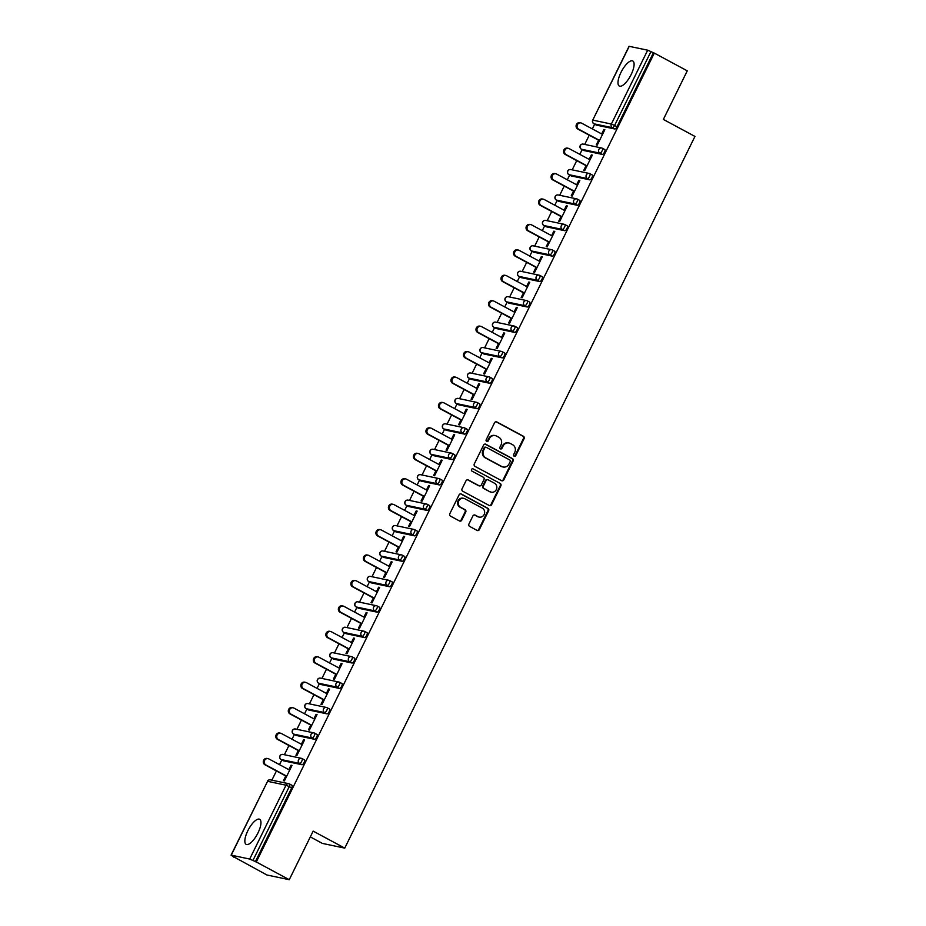<?xml version="1.0" encoding="UTF-8"?>
<svg xmlns="http://www.w3.org/2000/svg" width="926" height="926" viewBox="0 0 926 926"><rect width="100%" height="100%" fill="white"/><g stroke="black" fill="none" stroke-linecap="round" stroke-linejoin="round"><path stroke-width="1.39" d="M514.15 456.217A1.25 1.169 101.9 0 0 515.736 455.65L524.104 438.646A1.794 1.667 101.9 0 0 523.41 436.262L496.834 421.955A1.794 1.667 101.9 0 0 494.565 422.754L486.196 439.757A1.25 1.169 101.9 0 0 486.972 441.54A1.25 1.169 101.9 0 0 488.268 440.869L489.345 438.669A5.73 5.336 101.9 0 1 496.591 436.088L498.813 437.28A5.73 5.336 101.9 0 1 501.012 444.955L499.936 447.154A1.25 1.169 101.9 0 0 500.711 448.936A1.25 1.169 101.9 0 0 501.996 448.265L503.084 446.066A5.73 5.336 101.9 0 1 510.33 443.485L512.541 444.677A5.73 5.336 101.9 0 1 514.752 452.339L513.664 454.539A1.25 1.169 101.9 0 0 514.15 456.217M514.127 456.205A1.25 1.169 101.9 0 0 515.087 455.511L523.445 438.519A1.794 1.667 101.9 0 0 522.762 436.123L496.174 421.816A1.794 1.667 101.9 0 0 496.081 421.77M486.659 441.424A1.25 1.169 101.9 0 0 487.62 440.73L488.696 438.53L489.345 438.669M500.387 448.809A1.25 1.169 101.9 0 0 501.348 448.126L502.436 445.927L503.084 446.066M257.984 832.914A14.237 5.012 -61.7 0 0 259.65 819.302A14.237 5.012 -61.7 0 0 247.821 830.761A14.237 5.012 -61.7 0 0 246.154 844.373A14.237 5.012 -61.7 0 0 257.984 832.914M631.127 74.589A14.237 5.012 -61.7 0 0 632.794 60.977A14.237 5.012 -61.7 0 0 620.964 72.436A14.237 5.012 -61.7 0 0 619.297 86.049A14.237 5.012 -61.7 0 0 631.127 74.589M468.926 524.012A1.794 1.667 101.9 0 0 469.621 526.408L477.075 530.424A1.794 1.667 101.9 0 0 479.344 529.614L488.627 510.735A1.794 1.667 101.9 0 0 487.944 508.339L461.356 494.033A1.794 1.667 101.9 0 0 459.099 494.843L449.805 513.722A1.794 1.667 101.9 0 0 450.499 516.118L459.504 520.968A1.794 1.667 101.9 0 0 461.761 520.157L465.743 512.078A1.794 1.667 101.9 0 0 465.049 509.682L460.581 507.274A4.792 4.456 101.9 0 1 463.683 498.315A4.792 4.456 101.9 0 1 464.794 498.72L482.296 508.131A4.792 4.456 101.9 0 1 479.205 517.102A4.792 4.456 101.9 0 1 478.082 516.696L475.165 515.122A1.794 1.667 101.9 0 0 472.908 515.932L468.926 524.012M654.312 53.106L687.266 70.839L663.363 119.419L694.951 136.423L344.75 848.123L313.162 831.12L289.259 879.7L256.305 861.967L654.312 53.106L650.932 51.613L614.598 125.45L617.005 126.746L653.339 52.909M501.556 480.663A1.794 1.667 101.9 0 0 503.825 479.853L513.12 460.974A1.794 1.667 101.9 0 0 512.425 458.578L485.849 444.272A1.794 1.667 101.9 0 0 483.58 445.082L474.286 463.961A1.794 1.667 101.9 0 0 474.98 466.357L501.556 480.663M500.873 485.849L491.579 504.728A1.794 1.667 101.9 0 1 489.322 505.538L462.734 491.231A1.794 1.667 101.9 0 1 462.051 488.835L466.021 480.756A1.794 1.667 101.9 0 1 468.29 479.957L479.066 485.756A1.794 1.667 101.9 0 0 481.335 484.946L483.974 479.587A1.794 1.667 101.9 0 0 483.279 477.191L472.052 471.16A1.25 1.169 101.9 0 1 472.862 468.811A1.25 1.169 101.9 0 1 473.163 468.915L500.179 483.453A1.794 1.667 101.9 0 1 500.873 485.849L500.225 485.71L490.93 504.601L491.579 504.728M310.314 836.907L322.398 843.412L344.75 848.123M629.252 46.3L592.721 120.148L629.055 46.3L647.691 50.189L650.932 51.613M289.259 879.7L266.908 874.989L234.081 857.001M256.305 861.967L249.684 859.05L231.245 855.161L233.954 857.256M271.885 780.167L276.423 770.953M279.513 764.668L281.84 759.933M284.398 754.736L288.935 745.523M292.026 739.237L294.352 734.503M296.91 729.306L301.448 720.092M304.538 713.807L306.865 709.073M309.423 703.876L313.96 694.662M317.051 688.377L319.377 683.643M321.935 678.445L326.473 669.232M329.563 662.947L331.89 658.212M334.448 653.015L338.985 643.802M342.076 637.516L344.403 632.782M346.972 627.585L351.498 618.371M354.589 612.086L356.915 607.352M359.485 602.155L364.011 592.941M367.101 586.656L369.428 581.933M371.997 576.724L376.523 567.511M379.614 561.225L381.952 556.503M384.51 551.294L389.036 542.08M392.138 535.795L394.464 531.073M397.022 525.864L401.548 516.65M404.65 510.365L406.977 505.642M409.535 500.434L414.061 491.22M417.163 484.935L419.49 480.212M422.048 475.003L426.573 465.79M429.676 459.504L432.002 454.782M434.56 449.573L439.086 440.359M442.188 434.074L444.515 429.351M447.073 424.154L451.61 414.929M454.701 408.644L457.027 403.921M459.585 398.724L464.123 389.499M467.213 383.225L469.54 378.491M472.098 373.294L476.635 364.068M479.726 357.795L482.052 353.061M484.611 347.863L489.148 338.65M492.238 332.365L494.565 327.63M497.123 322.433L501.66 313.22M504.751 306.934L507.078 302.2M509.636 297.003L514.173 287.789M517.264 281.504L519.59 276.77M522.148 271.573L526.686 262.359M529.776 256.074L532.103 251.34M534.661 246.142L539.198 236.929M542.289 230.643L544.615 225.909M547.173 220.712L551.711 211.498M554.801 205.213L557.128 200.479M559.686 195.282L564.223 186.068M567.314 179.783L569.64 175.049M572.199 169.852L576.736 160.638M579.826 154.353L582.153 149.618M584.711 144.421L589.249 135.208M592.339 128.922L594.666 124.188M604.724 129.929L603.868 129.466L604.84 129.675L597.224 145.162L596.251 144.954L598.578 140.231M603.868 129.466L601.668 133.946M289.653 784.067L291.887 785.271A2.743 0.961 118.3 0 1 291.979 785.306A2.743 0.961 118.3 0 1 291.667 787.922L289.259 786.625L252.925 860.474M255.333 861.77L291.667 787.922M617.005 126.746A2.743 0.961 118.3 0 1 614.818 128.992L596.379 125.103A2.743 0.961 118.3 0 1 596.286 125.068A2.743 0.961 118.3 0 1 596.205 125.01M302.165 758.637L304.399 759.841A2.743 0.961 118.3 0 1 304.492 759.876A2.743 0.961 118.3 0 1 304.179 762.492A2.743 0.961 118.3 0 1 301.992 764.726L283.553 760.836A2.743 0.961 118.3 0 1 283.46 760.802A2.743 0.961 118.3 0 1 283.379 760.744M314.678 733.207L316.912 734.411A2.743 0.961 118.3 0 1 317.016 734.445A2.743 0.961 118.3 0 1 316.692 737.061A2.743 0.961 118.3 0 1 314.504 739.295L296.065 735.406A2.743 0.961 118.3 0 1 295.973 735.371A2.743 0.961 118.3 0 1 295.892 735.313M327.202 707.777L329.425 708.98A2.743 0.961 118.3 0 1 329.529 709.015A2.743 0.961 118.3 0 1 329.205 711.631A2.743 0.961 118.3 0 1 327.028 713.865L308.578 709.976A2.743 0.961 118.3 0 1 308.485 709.953A2.743 0.961 118.3 0 1 308.404 709.883M339.715 682.346L341.937 683.55A2.743 0.961 118.3 0 1 342.041 683.585A2.743 0.961 118.3 0 1 341.717 686.201A2.743 0.961 118.3 0 1 339.541 688.446L321.09 684.557A2.743 0.961 118.3 0 1 320.998 684.522A2.743 0.961 118.3 0 1 320.917 684.453M352.227 656.916L354.45 658.12A2.743 0.961 118.3 0 1 354.554 658.154A2.743 0.961 118.3 0 1 354.23 660.77A2.743 0.961 118.3 0 1 352.054 663.016L333.603 659.127A2.743 0.961 118.3 0 1 333.51 659.092A2.743 0.961 118.3 0 1 333.429 659.023M364.74 631.486L366.974 632.69A2.743 0.961 118.3 0 1 367.066 632.724A2.743 0.961 118.3 0 1 366.742 635.34A2.743 0.961 118.3 0 1 364.566 637.586L346.116 633.697A2.743 0.961 118.3 0 1 346.023 633.662A2.743 0.961 118.3 0 1 345.942 633.592M377.252 606.055L379.486 607.259A2.743 0.961 118.3 0 1 379.579 607.294A2.743 0.961 118.3 0 1 379.255 609.91A2.743 0.961 118.3 0 1 377.079 612.155L358.628 608.266A2.743 0.961 118.3 0 1 358.536 608.232A2.743 0.961 118.3 0 1 358.455 608.174M389.765 580.625L391.999 581.829A2.743 0.961 118.3 0 1 392.092 581.864A2.743 0.961 118.3 0 1 391.767 584.48A2.743 0.961 118.3 0 1 389.591 586.725L371.141 582.836A2.743 0.961 118.3 0 1 371.048 582.801A2.743 0.961 118.3 0 1 370.967 582.743M402.278 555.206L404.512 556.399A2.743 0.961 118.3 0 1 404.604 556.433A2.743 0.961 118.3 0 1 404.28 559.049A2.743 0.961 118.3 0 1 402.104 561.295L383.653 557.406A2.743 0.961 118.3 0 1 383.561 557.371A2.743 0.961 118.3 0 1 383.48 557.313M414.79 529.776L417.024 530.968A2.743 0.961 118.3 0 1 417.117 531.003A2.743 0.961 118.3 0 1 416.793 533.619A2.743 0.961 118.3 0 1 414.616 535.865L396.166 531.975A2.743 0.961 118.3 0 1 396.073 531.941A2.743 0.961 118.3 0 1 395.992 531.883M427.303 504.346L429.537 505.538A2.743 0.961 118.3 0 1 429.629 505.573A2.743 0.961 118.3 0 1 429.305 508.189A2.743 0.961 118.3 0 1 427.129 510.434L408.69 506.545A2.743 0.961 118.3 0 1 408.586 506.51A2.743 0.961 118.3 0 1 408.505 506.453M439.815 478.916L442.049 480.108A2.743 0.961 118.3 0 1 442.142 480.143A2.743 0.961 118.3 0 1 441.818 482.77A2.743 0.961 118.3 0 1 439.642 485.004L421.203 481.115A2.743 0.961 118.3 0 1 421.099 481.08A2.743 0.961 118.3 0 1 421.017 481.022M452.328 453.485L454.562 454.689A2.743 0.961 118.3 0 1 454.654 454.712A2.743 0.961 118.3 0 1 454.33 457.34A2.743 0.961 118.3 0 1 452.154 459.574L433.715 455.685A2.743 0.961 118.3 0 1 433.611 455.65A2.743 0.961 118.3 0 1 433.542 455.592M464.84 428.055L467.074 429.259A2.743 0.961 118.3 0 1 467.167 429.294A2.743 0.961 118.3 0 1 466.843 431.91A2.743 0.961 118.3 0 1 464.667 434.144L446.228 430.254A2.743 0.961 118.3 0 1 446.124 430.22A2.743 0.961 118.3 0 1 446.054 430.162M477.353 402.625L479.587 403.829A2.743 0.961 118.3 0 1 479.68 403.863A2.743 0.961 118.3 0 1 479.355 406.479A2.743 0.961 118.3 0 1 477.179 408.713L458.74 404.824A2.743 0.961 118.3 0 1 458.648 404.789A2.743 0.961 118.3 0 1 458.567 404.731M489.866 377.195L492.1 378.398A2.743 0.961 118.3 0 1 492.192 378.433A2.743 0.961 118.3 0 1 491.868 381.049A2.743 0.961 118.3 0 1 489.692 383.283L471.253 379.394A2.743 0.961 118.3 0 1 471.16 379.359A2.743 0.961 118.3 0 1 471.079 379.301M502.378 351.764L504.612 352.968A2.743 0.961 118.3 0 1 504.705 353.003A2.743 0.961 118.3 0 1 504.381 355.619A2.743 0.961 118.3 0 1 502.205 357.853L483.766 353.964A2.743 0.961 118.3 0 1 483.673 353.929A2.743 0.961 118.3 0 1 483.592 353.871M514.891 326.334L517.125 327.538A2.743 0.961 118.3 0 1 517.217 327.572A2.743 0.961 118.3 0 1 516.893 330.188A2.743 0.961 118.3 0 1 514.717 332.422L496.278 328.533A2.743 0.961 118.3 0 1 496.186 328.498A2.743 0.961 118.3 0 1 496.105 328.441M527.403 300.904L529.637 302.108A2.743 0.961 118.3 0 1 529.73 302.142A2.743 0.961 118.3 0 1 529.406 304.758A2.743 0.961 118.3 0 1 527.23 306.992L508.791 303.103A2.743 0.961 118.3 0 1 508.698 303.068A2.743 0.961 118.3 0 1 508.617 303.01M539.916 275.473L542.15 276.677A2.743 0.961 118.3 0 1 542.242 276.712A2.743 0.961 118.3 0 1 541.918 279.328A2.743 0.961 118.3 0 1 539.742 281.562L521.303 277.673A2.743 0.961 118.3 0 1 521.211 277.638A2.743 0.961 118.3 0 1 521.13 277.58M552.428 250.043L554.662 251.247A2.743 0.961 118.3 0 1 554.755 251.282A2.743 0.961 118.3 0 1 554.431 253.898A2.743 0.961 118.3 0 1 552.255 256.132L533.816 252.242A2.743 0.961 118.3 0 1 533.723 252.208A2.743 0.961 118.3 0 1 533.642 252.15M564.941 224.613L567.175 225.817A2.743 0.961 118.3 0 1 567.268 225.851A2.743 0.961 118.3 0 1 566.955 228.467A2.743 0.961 118.3 0 1 564.767 230.701L546.328 226.812A2.743 0.961 118.3 0 1 546.236 226.777A2.743 0.961 118.3 0 1 546.155 226.72M577.454 199.183L579.688 200.386A2.743 0.961 118.3 0 1 579.78 200.421A2.743 0.961 118.3 0 1 579.468 203.037A2.743 0.961 118.3 0 1 577.28 205.283L558.841 201.393A2.743 0.961 118.3 0 1 558.748 201.359A2.743 0.961 118.3 0 1 558.667 201.289M589.966 173.752L592.2 174.956A2.743 0.961 118.3 0 1 592.293 174.991A2.743 0.961 118.3 0 1 591.98 177.607A2.743 0.961 118.3 0 1 589.793 179.852L571.354 175.963A2.743 0.961 118.3 0 1 571.261 175.928A2.743 0.961 118.3 0 1 571.18 175.859M602.479 148.322L604.713 149.526A2.743 0.961 118.3 0 1 604.805 149.561A2.743 0.961 118.3 0 1 604.493 152.177A2.743 0.961 118.3 0 1 602.305 154.422L583.866 150.533A2.743 0.961 118.3 0 1 583.774 150.498A2.743 0.961 118.3 0 1 583.693 150.429M586.065 165.65L583.739 170.384L584.711 170.592L592.327 155.105L591.355 154.897L589.156 159.376M573.553 191.08L571.226 195.814L572.199 196.023L579.815 180.535L578.843 180.327L576.643 184.806M561.04 216.51L558.714 221.245L559.686 221.453L567.302 205.966L566.33 205.757L564.131 210.225M548.528 241.941L546.201 246.675L547.173 246.883L554.79 231.396L553.817 231.187L551.618 235.655M536.004 267.371L533.689 272.105L534.661 272.302L542.277 256.826L541.305 256.618L539.106 261.086M523.491 292.801L521.164 297.535L522.148 297.732L529.765 282.256L528.792 282.048L526.593 286.516M510.978 318.231L508.652 322.966L509.636 323.162L517.252 307.687L516.28 307.478L514.08 311.946M498.466 343.662L496.139 348.396L497.123 348.593L504.739 333.105L503.767 332.909L501.568 337.377M485.953 369.092L483.627 373.815L484.611 374.023L492.227 358.536L491.255 358.339L489.044 362.807M473.441 394.522L471.114 399.245L472.098 399.453L479.714 383.966L478.742 383.769L476.531 388.237M460.928 419.953L458.601 424.675L459.585 424.884L467.202 409.396L466.229 409.188L464.019 413.667M448.415 445.383L446.089 450.105L447.073 450.314L454.689 434.826L453.717 434.618L451.506 439.098M435.903 470.813L433.576 475.536L434.56 475.744L442.177 460.257L441.204 460.048L438.993 464.528M423.39 496.243L421.064 500.966L422.048 501.174L429.664 485.687L428.692 485.479L426.481 489.958M410.878 521.674L408.551 526.396L409.535 526.605L417.151 511.117L416.179 510.909L413.968 515.388M398.365 547.104L396.039 551.827L397.022 552.035L404.639 536.548L403.655 536.339L401.456 540.819M385.853 572.534L383.526 577.257L384.51 577.465L392.126 561.978L391.142 561.769L388.943 566.249M373.34 597.965L371.013 602.687L371.997 602.895L379.614 587.408L378.63 587.2L376.431 591.679M360.827 623.395L358.501 628.117L359.485 628.326L367.101 612.838L366.117 612.63L363.918 617.11M348.315 648.813L345.988 653.548L346.961 653.756L354.589 638.269L353.605 638.06L351.405 642.54M335.802 674.244L333.476 678.978L334.448 679.186L342.076 663.699L341.092 663.491L338.893 667.97M323.29 699.674L320.963 704.408L321.935 704.617L329.563 689.129L328.58 688.921L326.38 693.389M310.777 725.104L308.451 729.838L309.423 730.047L317.051 714.559L316.067 714.351L313.868 718.819M298.265 750.535L295.938 755.269L296.91 755.477L304.538 739.99L303.554 739.781L301.355 744.249M285.752 775.965L283.425 780.699L284.398 780.896L292.026 765.42L291.042 765.212L288.843 769.68M591.355 154.897L592.212 155.36M578.843 180.327L579.699 180.79M566.33 205.757L567.187 206.22M553.817 231.187L554.674 231.65M541.305 256.618L542.161 257.069M528.792 282.048L529.649 282.499M516.28 307.478L517.125 307.93M503.767 332.909L504.612 333.36M491.255 358.339L492.1 358.79M478.742 383.769L479.587 384.221M466.229 409.188L467.074 409.651M453.717 434.618L454.562 435.081M441.204 460.048L442.049 460.511M428.692 485.479L429.537 485.942M416.179 510.909L417.024 511.372M403.655 536.339L404.512 536.802M391.142 561.769L391.999 562.232M378.63 587.2L379.486 587.663M366.117 612.63L366.974 613.093M353.605 638.06L354.461 638.523M341.092 663.491L341.949 663.954M328.58 688.921L329.436 689.384M316.067 714.351L316.923 714.814M303.554 739.781L304.411 740.233M291.042 765.212L291.898 765.663M508.987 442.998L508.339 442.86A5.73 5.336 101.9 0 0 502.436 445.927M495.26 435.602L494.611 435.463A5.73 5.336 101.9 0 0 488.696 438.53M501.66 480.71A1.794 1.667 101.9 0 0 503.177 479.714L512.46 460.835A1.794 1.667 101.9 0 0 511.777 458.439L485.189 444.133A1.794 1.667 101.9 0 0 485.097 444.086M510.18 461.623A1.25 1.169 101.9 0 0 509.705 459.944L486.37 447.385A1.25 1.169 101.9 0 0 484.784 447.952L483.638 450.267A5.73 5.336 101.9 0 0 485.849 457.93L501.799 466.519A5.73 5.336 101.9 0 0 509.045 463.938L510.18 461.623M485.71 447.246A1.25 1.169 101.9 0 0 484.136 447.814L484.784 447.952M503.131 467.005L502.482 466.866A5.73 5.336 101.9 0 1 501.14 466.38L485.201 457.803A5.73 5.336 101.9 0 1 482.99 450.129L484.136 447.814M489.414 505.584A1.794 1.667 101.9 0 0 490.93 504.601M479.483 485.907L478.835 485.768A1.794 1.667 101.9 0 1 478.418 485.618L467.642 479.818A1.794 1.667 101.9 0 0 467.537 479.772M473.163 468.915L500.179 483.453M490.259 491.775A4.792 4.456 101.9 0 0 496.556 489.032A4.792 4.456 101.9 0 0 494.461 483.21L488.303 479.899A1.794 1.667 101.9 0 0 486.034 480.698L483.395 486.057A1.794 1.667 101.9 0 0 484.09 488.453L489.599 491.637A4.792 4.456 101.9 0 0 490.722 492.042L491.37 492.181M487.886 479.749L487.226 479.61A1.794 1.667 101.9 0 0 485.386 480.571L486.034 480.698M489.599 491.637L483.441 488.315A1.794 1.667 101.9 0 1 482.747 485.93L485.386 480.571M500.225 485.71A1.794 1.667 101.9 0 0 499.531 483.326M479.205 517.102L478.545 516.963A4.792 4.456 101.9 0 1 477.434 516.558L474.517 514.983A1.794 1.667 101.9 0 0 474.413 514.937M463.683 498.315L463.035 498.176A4.792 4.456 101.9 0 0 459.933 507.147L460.581 507.274M459.597 521.014A1.794 1.667 101.9 0 0 461.113 520.018L465.095 511.939A1.794 1.667 101.9 0 0 464.401 509.543L459.933 507.147M477.179 530.471A1.794 1.667 101.9 0 0 478.684 529.475L487.979 510.596A1.794 1.667 101.9 0 0 487.284 508.2L460.708 493.894A1.794 1.667 101.9 0 0 460.604 493.847M578.715 129.223L577.731 129.015A3.38 3.148 -78.1 0 1 579.919 122.695L580.891 122.903A3.38 3.148 101.9 0 0 578.715 129.223L599.55 140.428M602.513 134.397L581.678 123.193A3.38 3.148 101.9 0 0 580.891 122.903M577.731 129.015L599.423 140.683M566.203 154.654L565.219 154.445A3.38 3.148 -78.1 0 1 567.406 148.125L568.379 148.334A3.38 3.148 101.9 0 0 566.203 154.654L587.038 165.858M590.001 159.828L569.166 148.623A3.38 3.148 101.9 0 0 568.379 148.334M565.219 154.445L586.91 166.113M553.69 180.084L552.706 179.876A3.38 3.148 -78.1 0 1 554.894 173.556L555.866 173.764A3.38 3.148 101.9 0 0 553.69 180.084L574.525 191.288M577.488 185.258L556.653 174.053A3.38 3.148 101.9 0 0 555.866 173.764M552.706 179.876L574.398 191.543M541.178 205.514L540.194 205.306A3.38 3.148 -78.1 0 1 542.381 198.986L543.354 199.194A3.38 3.148 101.9 0 0 541.178 205.514L562.013 216.719M564.976 210.688L544.141 199.472A3.38 3.148 101.9 0 0 543.354 199.194M540.194 205.306L561.885 216.973M528.665 230.933L527.681 230.736A3.38 3.148 -78.1 0 1 529.869 224.416L530.841 224.613A3.38 3.148 101.9 0 0 528.665 230.933L549.5 242.149M552.463 236.118L531.628 224.902A3.38 3.148 101.9 0 0 530.841 224.613M527.681 230.736L549.373 242.404M516.152 256.363L515.169 256.166A3.38 3.148 -78.1 0 1 517.356 249.846L518.328 250.043A3.38 3.148 101.9 0 0 516.152 256.363L536.987 267.579M539.951 261.549L519.116 250.333A3.38 3.148 101.9 0 0 518.328 250.043M515.169 256.166L536.86 267.834M503.64 281.793L502.656 281.597A3.38 3.148 -78.1 0 1 504.844 275.277L505.816 275.473A3.38 3.148 101.9 0 0 503.64 281.793L524.475 293.01M527.438 286.979L506.603 275.763A3.38 3.148 101.9 0 0 505.816 275.473M502.656 281.597L524.347 293.264M491.127 307.224L490.143 307.027A3.38 3.148 -78.1 0 1 492.331 300.707L493.303 300.904A3.38 3.148 101.9 0 0 491.127 307.224L511.962 318.44M514.925 312.409L494.09 301.193A3.38 3.148 101.9 0 0 493.303 300.904M490.143 307.027L511.835 318.694M478.615 332.654L477.631 332.446A3.38 3.148 -78.1 0 1 479.818 326.126L480.791 326.334A3.38 3.148 101.9 0 0 478.615 332.654L499.45 343.87M502.413 337.84L481.578 326.623A3.38 3.148 101.9 0 0 480.791 326.334M477.631 332.446L499.322 344.125M466.102 358.084L465.118 357.876A3.38 3.148 -78.1 0 1 467.306 351.556L468.278 351.764A3.38 3.148 101.9 0 0 466.102 358.084L486.937 369.3M489.9 363.27L469.065 352.054A3.38 3.148 101.9 0 0 468.278 351.764M465.118 357.876L486.81 369.555M453.59 383.514L452.606 383.306A3.38 3.148 -78.1 0 1 454.793 376.986L455.766 377.195A3.38 3.148 101.9 0 0 453.59 383.514L474.425 394.731M477.388 388.7L456.553 377.484A3.38 3.148 101.9 0 0 455.766 377.195M452.606 383.306L474.297 394.985M441.077 408.945L440.093 408.736A3.38 3.148 -78.1 0 1 442.281 402.416L443.253 402.625A3.38 3.148 101.9 0 0 441.077 408.945L461.912 420.161M464.875 414.13L444.04 402.914A3.38 3.148 101.9 0 0 443.253 402.625M440.093 408.736L461.785 420.416M428.564 434.375L427.58 434.167A3.38 3.148 -78.1 0 1 429.757 427.847L430.74 428.055A3.38 3.148 101.9 0 0 428.564 434.375L449.399 445.591M452.363 439.561L431.528 428.344A3.38 3.148 101.9 0 0 430.74 428.055M427.58 434.167L449.272 445.846M416.04 459.805L415.068 459.597A3.38 3.148 -78.1 0 1 417.244 453.277L418.228 453.485A3.38 3.148 101.9 0 0 416.04 459.805L436.887 471.021M439.85 464.991L419.015 453.775A3.38 3.148 101.9 0 0 418.228 453.485M415.068 459.597L436.759 471.276M403.528 485.236L402.555 485.027A3.38 3.148 -78.1 0 1 404.731 478.707L405.715 478.916A3.38 3.148 101.9 0 0 403.528 485.236L424.374 496.452M427.337 490.421L406.502 479.205A3.38 3.148 101.9 0 0 405.715 478.916M402.555 485.027L424.247 496.695M391.015 510.666L390.043 510.457A3.38 3.148 -78.1 0 1 392.219 504.138L393.203 504.346A3.38 3.148 101.9 0 0 391.015 510.666L411.862 521.882M414.825 515.84L393.99 504.635A3.38 3.148 101.9 0 0 393.203 504.346M390.043 510.457L411.734 522.125M378.502 536.096L377.53 535.888A3.38 3.148 -78.1 0 1 379.706 529.568L380.69 529.776A3.38 3.148 101.9 0 0 378.502 536.096L399.349 547.312M402.312 541.27L381.477 530.066A3.38 3.148 101.9 0 0 380.69 529.776M377.53 535.888L399.222 547.555M365.99 561.526L365.018 561.318A3.38 3.148 -78.1 0 1 367.194 554.998L368.178 555.206A3.38 3.148 101.9 0 0 365.99 561.526L386.837 572.731M389.8 566.7L368.965 555.496A3.38 3.148 101.9 0 0 368.178 555.206M365.018 561.318L386.709 572.986M353.477 586.957L352.505 586.748A3.38 3.148 -78.1 0 1 354.681 580.428L355.665 580.637A3.38 3.148 101.9 0 0 353.477 586.957L374.324 598.161M377.287 592.131L356.452 580.926A3.38 3.148 101.9 0 0 355.665 580.637M352.505 586.748L374.197 598.416M340.965 612.387L339.992 612.179A3.38 3.148 -78.1 0 1 342.169 605.859L343.152 606.067A3.38 3.148 101.9 0 0 340.965 612.387L361.8 623.592M364.775 617.561L343.94 606.356A3.38 3.148 101.9 0 0 343.152 606.067M339.992 612.179L361.684 623.846M328.452 637.817L327.48 637.609A3.38 3.148 -78.1 0 1 329.656 631.289L330.64 631.497A3.38 3.148 101.9 0 0 328.452 637.817L349.287 649.022M352.262 642.991L331.427 631.787A3.38 3.148 101.9 0 0 330.64 631.497M327.48 637.609L349.171 649.276M315.94 663.247L314.967 663.039A3.38 3.148 -78.1 0 1 317.143 656.719L318.127 656.928A3.38 3.148 101.9 0 0 315.94 663.247L336.775 674.452M339.749 668.422L318.914 657.217A3.38 3.148 101.9 0 0 318.127 656.928M314.967 663.039L336.659 674.707M303.427 688.678L302.455 688.469A3.38 3.148 -78.1 0 1 304.631 682.149L305.615 682.358A3.38 3.148 101.9 0 0 303.427 688.678L324.262 699.882M327.237 693.852L306.402 682.636A3.38 3.148 101.9 0 0 305.615 682.358M302.455 688.469L324.146 700.137M290.914 714.096L289.942 713.9A3.38 3.148 -78.1 0 1 292.118 707.58L293.102 707.788A3.38 3.148 101.9 0 0 290.914 714.096L311.749 725.313M314.724 719.282L293.889 708.066A3.38 3.148 101.9 0 0 293.102 707.788M289.942 713.9L311.634 725.567M278.402 739.527L277.43 739.33A3.38 3.148 -78.1 0 1 279.606 733.01L280.59 733.207A3.38 3.148 101.9 0 0 278.402 739.527L299.237 750.743M302.212 744.712L281.377 733.496A3.38 3.148 101.9 0 0 280.59 733.207M277.43 739.33L299.121 750.998M265.889 764.957L264.917 764.76A3.38 3.148 -78.1 0 1 267.093 758.44L268.077 758.637A3.38 3.148 101.9 0 0 265.889 764.957L286.724 776.173M289.699 770.143L268.853 758.926A3.38 3.148 101.9 0 0 268.077 758.637M264.917 764.76L286.609 776.428M515.087 455.511L515.736 455.65M487.62 440.73L488.268 440.869M501.348 448.126L501.996 448.265M614.818 128.992L612.41 127.695L593.971 123.806A2.743 2.546 101.9 0 1 592.918 120.148L611.357 124.038L647.691 50.189M611.357 124.038L614.598 125.45A2.743 0.961 118.3 0 1 612.41 127.695A2.743 2.546 101.9 0 1 611.357 124.038M249.684 859.05L286.018 785.202L267.579 781.312L231.245 855.161M291.979 785.306L289.572 784.009A2.743 0.961 -61.7 0 1 289.259 786.625L286.018 785.202A2.743 2.546 -78.1 0 1 288.843 783.743L270.404 779.854A2.743 2.546 -78.1 0 0 267.579 781.312L231.049 855.161M593.774 123.679A2.743 0.961 -61.7 0 0 593.879 123.771A2.743 0.961 -61.7 0 0 593.971 123.806L596.379 125.103M602.305 154.422L599.898 153.126A2.743 0.961 118.3 0 0 602.085 150.88A2.743 0.961 -61.7 0 0 602.398 148.264A2.743 0.961 -61.7 0 0 602.305 148.229A2.743 2.546 -78.1 0 0 601.668 147.998L583.23 144.109A2.743 2.743 0 0 0 581.366 149.202A2.743 0.961 -61.7 0 0 581.459 149.236L583.866 150.533M583.23 144.109A2.743 2.546 -78.1 0 0 580.405 145.579A2.743 2.546 101.9 0 0 581.459 149.236L599.898 153.126A2.743 2.546 101.9 0 1 598.844 149.468A2.743 2.546 -78.1 0 1 601.668 147.998A2.743 2.743 0 0 1 602.398 148.264L604.805 149.561M589.793 179.852L587.385 178.556L568.946 174.667L571.354 175.963M577.28 205.283L574.872 203.986L556.433 200.097L558.841 201.393M564.767 230.701L562.36 229.416L543.921 225.527L546.328 226.812M552.255 256.132L549.847 254.847L531.408 250.946L533.816 252.242M539.742 281.562L537.335 280.265L518.896 276.376L521.303 277.673M527.23 306.992L524.822 305.696L506.383 301.807L508.791 303.103M514.717 332.422L512.31 331.126L493.871 327.237L496.278 328.533M502.205 357.853L499.797 356.556L481.358 352.667L483.766 353.964M489.692 383.283L487.284 381.987L468.845 378.097L471.253 379.394M477.179 408.713L474.772 407.417L456.333 403.528L458.74 404.824M464.667 434.144L462.259 432.847L443.82 428.958L446.228 430.254M452.154 459.574L449.747 458.277L431.308 454.388L433.715 455.685M439.642 485.004L437.234 483.708L418.795 479.818L421.203 481.115M427.129 510.434L424.721 509.138L406.282 505.249L408.69 506.545M414.616 535.865L412.209 534.568L393.77 530.679L396.166 531.975M402.104 561.295L399.696 559.999L381.257 556.109L383.653 557.406M389.591 586.725L387.184 585.429L368.733 581.54L371.141 582.836M377.079 612.155L374.671 610.859L356.221 606.97L358.628 608.266M364.566 637.586L362.159 636.289L343.708 632.4L346.116 633.697M352.054 663.016L349.646 661.72L331.195 657.83L333.603 659.127M339.541 688.446L337.133 687.15L318.683 683.261L321.09 684.557M327.028 713.865L324.621 712.58L306.17 708.691L308.578 709.976M314.504 739.295L312.108 738.01L293.658 734.11L296.065 735.406M301.992 764.726L299.584 763.429L281.145 759.54L283.553 760.836M581.262 149.109A2.743 0.961 -61.7 0 0 581.366 149.202L583.774 150.498M592.293 174.991L589.885 173.694A2.743 2.743 0 0 0 589.156 173.428A2.743 2.546 -78.1 0 0 586.332 174.898A2.743 2.546 101.9 0 0 587.385 178.556A2.743 0.961 118.3 0 0 589.573 176.31A2.743 0.961 -61.7 0 0 589.885 173.694A2.743 0.961 -61.7 0 0 589.793 173.66A2.743 2.546 -78.1 0 0 589.156 173.428L570.717 169.539A2.743 2.743 0 0 0 568.853 174.632A2.743 0.961 -61.7 0 0 568.946 174.667A2.743 2.546 101.9 0 1 567.893 170.997A2.743 2.546 -78.1 0 1 570.717 169.539M568.749 174.539A2.743 0.961 -61.7 0 0 568.853 174.632L571.261 175.928M579.78 200.421L577.373 199.125A2.743 2.743 0 0 0 576.643 198.859A2.743 2.546 -78.1 0 0 573.819 200.317A2.743 2.546 101.9 0 0 574.872 203.986A2.743 0.961 118.3 0 0 577.06 201.741A2.743 0.961 -61.7 0 0 577.373 199.125A2.743 0.961 -61.7 0 0 577.28 199.09A2.743 2.546 -78.1 0 0 576.643 198.859L558.204 194.969A2.743 2.743 0 0 0 556.341 200.062A2.743 0.961 -61.7 0 0 556.433 200.097A2.743 2.546 101.9 0 1 555.38 196.428A2.743 2.546 -78.1 0 1 558.204 194.969M556.237 199.97A2.743 0.961 -61.7 0 0 556.341 200.062L558.748 201.359M567.268 225.851L564.86 224.555A2.743 2.743 0 0 0 564.131 224.289A2.743 2.546 -78.1 0 0 561.306 225.747A2.743 2.546 101.9 0 0 562.36 229.416A2.743 0.961 118.3 0 0 564.547 227.171A2.743 0.961 -61.7 0 0 564.86 224.555A2.743 0.961 -61.7 0 0 564.767 224.52A2.743 2.546 -78.1 0 0 564.131 224.289L545.692 220.4A2.743 2.743 0 0 0 543.828 225.493A2.743 0.961 -61.7 0 0 543.921 225.527A2.743 2.546 101.9 0 1 542.867 221.858A2.743 2.546 -78.1 0 1 545.692 220.4M543.724 225.4A2.743 0.961 -61.7 0 0 543.828 225.493L546.236 226.777M554.755 251.282L552.347 249.985A2.743 2.743 0 0 0 551.618 249.719A2.743 2.546 -78.1 0 0 548.794 251.177A2.743 2.546 101.9 0 0 549.847 254.847A2.743 0.961 118.3 0 0 552.035 252.601A2.743 0.961 -61.7 0 0 552.347 249.985A2.743 0.961 -61.7 0 0 552.255 249.951A2.743 2.546 -78.1 0 0 551.618 249.719L533.179 245.83A2.743 2.743 0 0 0 531.316 250.923A2.743 0.961 -61.7 0 0 531.408 250.946A2.743 2.546 101.9 0 1 530.355 247.288A2.743 2.546 -78.1 0 1 533.179 245.83M531.211 250.83A2.743 0.961 -61.7 0 0 531.316 250.923L533.723 252.208M542.242 276.712L539.835 275.416A2.743 2.743 0 0 0 539.106 275.149A2.743 2.546 -78.1 0 0 536.281 276.608A2.743 2.546 101.9 0 0 537.335 280.265A2.743 0.961 118.3 0 0 539.511 278.031A2.743 0.961 -61.7 0 0 539.835 275.416A2.743 0.961 -61.7 0 0 539.742 275.381A2.743 2.546 -78.1 0 0 539.106 275.149L520.667 271.26A2.743 2.743 0 0 0 518.803 276.342A2.743 0.961 -61.7 0 0 518.896 276.376A2.743 2.546 101.9 0 1 517.842 272.719A2.743 2.546 -78.1 0 1 520.667 271.26M518.699 276.261A2.743 0.961 -61.7 0 0 518.803 276.342L521.211 277.638M529.73 302.142L527.322 300.846A2.743 2.743 0 0 0 526.593 300.58A2.743 2.546 -78.1 0 0 523.769 302.038A2.743 2.546 101.9 0 0 524.822 305.696A2.743 0.961 118.3 0 0 526.998 303.462A2.743 0.961 -61.7 0 0 527.322 300.846A2.743 0.961 -61.7 0 0 527.23 300.811A2.743 2.546 -78.1 0 0 526.593 300.58L508.154 296.69A2.743 2.743 0 0 0 506.29 301.772A2.743 0.961 -61.7 0 0 506.383 301.807A2.743 2.546 101.9 0 1 505.33 298.149A2.743 2.546 -78.1 0 1 508.154 296.69M506.186 301.691A2.743 0.961 -61.7 0 0 506.29 301.772L508.698 303.068M517.217 327.572L514.81 326.276A2.743 2.743 0 0 0 514.08 326.01A2.743 2.546 -78.1 0 0 511.256 327.468A2.743 2.546 101.9 0 0 512.31 331.126A2.743 0.961 118.3 0 0 514.486 328.892A2.743 0.961 -61.7 0 0 514.81 326.276A2.743 0.961 -61.7 0 0 514.717 326.241A2.743 2.546 -78.1 0 0 514.08 326.01L495.641 322.121A2.743 2.743 0 0 0 493.778 327.202A2.743 0.961 -61.7 0 0 493.871 327.237A2.743 2.546 101.9 0 1 492.817 323.579A2.743 2.546 -78.1 0 1 495.641 322.121M493.674 327.121A2.743 0.961 -61.7 0 0 493.778 327.202L496.186 328.498M504.705 353.003L502.297 351.706A2.743 2.743 0 0 0 501.568 351.44A2.743 2.546 -78.1 0 0 498.744 352.899A2.743 2.546 101.9 0 0 499.797 356.556A2.743 0.961 118.3 0 0 501.973 354.322A2.743 0.961 -61.7 0 0 502.297 351.706A2.743 0.961 -61.7 0 0 502.205 351.672A2.743 2.546 -78.1 0 0 501.568 351.44L483.129 347.551A2.743 2.743 0 0 0 481.265 352.632A2.743 0.961 -61.7 0 0 481.358 352.667A2.743 2.546 101.9 0 1 480.305 349.009A2.743 2.546 -78.1 0 1 483.129 347.551M481.161 352.551A2.743 0.961 -61.7 0 0 481.265 352.632L483.673 353.929M492.192 378.433L489.785 377.137A2.743 2.743 0 0 0 489.055 376.87A2.743 2.546 -78.1 0 0 486.231 378.329A2.743 2.546 101.9 0 0 487.284 381.987A2.743 0.961 118.3 0 0 489.46 379.753A2.743 0.961 -61.7 0 0 489.785 377.137A2.743 0.961 -61.7 0 0 489.692 377.102A2.743 2.546 -78.1 0 0 489.055 376.87L470.605 372.981A2.743 2.743 0 0 0 468.753 378.063A2.743 0.961 -61.7 0 0 468.845 378.097A2.743 2.546 101.9 0 1 467.792 374.44A2.743 2.546 -78.1 0 1 470.605 372.981M468.649 377.982A2.743 0.961 -61.7 0 0 468.753 378.063L471.16 379.359M479.68 403.863L477.272 402.567A2.743 2.743 0 0 0 476.543 402.301A2.743 2.546 -78.1 0 0 473.718 403.759A2.743 2.546 101.9 0 0 474.772 407.417A2.743 0.961 118.3 0 0 476.948 405.183A2.743 0.961 -61.7 0 0 477.272 402.567A2.743 0.961 -61.7 0 0 477.179 402.532A2.743 2.546 -78.1 0 0 476.543 402.301L458.092 398.4A2.743 2.743 0 0 0 456.24 403.493A2.743 0.961 -61.7 0 0 456.333 403.528A2.743 2.546 101.9 0 1 455.279 399.87A2.743 2.546 -78.1 0 1 458.092 398.4M456.136 403.412A2.743 0.961 -61.7 0 0 456.24 403.493L458.648 404.789M467.167 429.294L464.759 427.997A2.743 2.743 0 0 0 464.03 427.719A2.743 2.546 -78.1 0 0 461.206 429.189A2.743 2.546 101.9 0 0 462.259 432.847A2.743 0.961 118.3 0 0 464.435 430.613A2.743 0.961 -61.7 0 0 464.759 427.997A2.743 0.961 -61.7 0 0 464.667 427.962A2.743 2.546 -78.1 0 0 464.03 427.719L445.58 423.83A2.743 2.743 0 0 0 443.728 428.923A2.743 0.961 -61.7 0 0 443.82 428.958A2.743 2.546 101.9 0 1 442.767 425.3A2.743 2.546 -78.1 0 1 445.58 423.83M443.623 428.842A2.743 0.961 -61.7 0 0 443.728 428.923L446.124 430.22M454.654 454.712L452.247 453.427A2.743 2.743 0 0 0 451.518 453.15A2.743 2.546 -78.1 0 0 448.693 454.62A2.743 2.546 101.9 0 0 449.747 458.277A2.743 0.961 118.3 0 0 451.923 456.043A2.743 0.961 -61.7 0 0 452.247 453.427A2.743 0.961 -61.7 0 0 452.154 453.393A2.743 2.546 -78.1 0 0 451.518 453.15L433.067 449.26A2.743 2.743 0 0 0 431.203 454.353A2.743 0.961 -61.7 0 0 431.308 454.388A2.743 2.546 101.9 0 1 430.254 450.73A2.743 2.546 -78.1 0 1 433.067 449.26M431.111 454.272A2.743 0.961 -61.7 0 0 431.203 454.353L433.611 455.65M442.142 480.143L439.734 478.858A2.743 2.743 0 0 0 439.005 478.58A2.743 2.546 -78.1 0 0 436.181 480.05A2.743 2.546 101.9 0 0 437.234 483.708A2.743 0.961 118.3 0 0 439.41 481.474A2.743 0.961 -61.7 0 0 439.734 478.858A2.743 0.961 -61.7 0 0 439.642 478.823A2.743 2.546 -78.1 0 0 439.005 478.58L420.554 474.691A2.743 2.743 0 0 0 418.691 479.784A2.743 0.961 -61.7 0 0 418.795 479.818A2.743 2.546 101.9 0 1 417.742 476.161A2.743 2.546 -78.1 0 1 420.554 474.691M418.598 479.703A2.743 0.961 -61.7 0 0 418.691 479.784L421.099 481.08M429.629 505.573L427.222 504.276A2.743 2.743 0 0 0 426.492 504.01A2.743 2.546 -78.1 0 0 423.668 505.48A2.743 2.546 101.9 0 0 424.721 509.138A2.743 0.961 118.3 0 0 426.898 506.904A2.743 0.961 -61.7 0 0 427.222 504.276A2.743 0.961 -61.7 0 0 427.129 504.253A2.743 2.546 -78.1 0 0 426.492 504.01L408.042 500.121A2.743 2.743 0 0 0 406.178 505.214A2.743 0.961 -61.7 0 0 406.282 505.249A2.743 2.546 101.9 0 1 405.229 501.591A2.743 2.546 -78.1 0 1 408.042 500.121M406.074 505.133A2.743 0.961 -61.7 0 0 406.178 505.214L408.586 506.51M417.117 531.003L414.709 529.707A2.743 2.743 0 0 0 413.98 529.44A2.743 2.546 -78.1 0 0 411.156 530.911A2.743 2.546 101.9 0 0 412.209 534.568A2.743 0.961 118.3 0 0 414.385 532.334A2.743 0.961 -61.7 0 0 414.709 529.707A2.743 0.961 -61.7 0 0 414.616 529.672A2.743 2.546 -78.1 0 0 413.98 529.44L395.529 525.551A2.743 2.743 0 0 0 393.666 530.644A2.743 0.961 -61.7 0 0 393.77 530.679A2.743 2.546 101.9 0 1 392.717 527.021A2.743 2.546 -78.1 0 1 395.529 525.551M393.562 530.563A2.743 0.961 -61.7 0 0 393.666 530.644L396.073 531.941M404.604 556.433L402.197 555.137A2.743 2.743 0 0 0 401.467 554.871A2.743 2.546 -78.1 0 0 398.643 556.341A2.743 2.546 101.9 0 0 399.696 559.999A2.743 0.961 118.3 0 0 401.872 557.753A2.743 0.961 -61.7 0 0 402.197 555.137A2.743 0.961 -61.7 0 0 402.104 555.102A2.743 2.546 -78.1 0 0 401.467 554.871L383.017 550.982A2.743 2.743 0 0 0 381.153 556.075A2.743 0.961 -61.7 0 0 381.257 556.109A2.743 2.546 101.9 0 1 380.192 552.452A2.743 2.546 -78.1 0 1 383.017 550.982M381.049 555.994A2.743 0.961 -61.7 0 0 381.153 556.075L383.561 557.371M392.092 581.864L389.684 580.567A2.743 2.743 0 0 0 388.943 580.301A2.743 2.546 -78.1 0 0 386.13 581.771A2.743 2.546 101.9 0 0 387.184 585.429A2.743 0.961 118.3 0 0 389.36 583.183A2.743 0.961 -61.7 0 0 389.684 580.567A2.743 0.961 -61.7 0 0 389.591 580.533A2.743 2.546 -78.1 0 0 388.943 580.301L370.504 576.412A2.743 2.743 0 0 0 368.641 581.505A2.743 0.961 -61.7 0 0 368.733 581.54A2.743 2.546 101.9 0 1 367.68 577.882A2.743 2.546 -78.1 0 1 370.504 576.412M368.536 581.424A2.743 0.961 -61.7 0 0 368.641 581.505L371.048 582.801M379.579 607.294L377.171 605.998A2.743 2.743 0 0 0 376.431 605.731A2.743 2.546 -78.1 0 0 373.618 607.201A2.743 2.546 101.9 0 0 374.671 610.859A2.743 0.961 118.3 0 0 376.847 608.613A2.743 0.961 -61.7 0 0 377.171 605.998A2.743 0.961 -61.7 0 0 377.079 605.963A2.743 2.546 -78.1 0 0 376.431 605.731L357.992 601.842A2.743 2.743 0 0 0 356.128 606.935A2.743 0.961 -61.7 0 0 356.221 606.97A2.743 2.546 101.9 0 1 355.167 603.312A2.743 2.546 -78.1 0 1 357.992 601.842M356.024 606.843A2.743 0.961 -61.7 0 0 356.128 606.935L358.536 608.232M367.066 632.724L364.659 631.428A2.743 2.743 0 0 0 363.918 631.162A2.743 2.546 -78.1 0 0 361.105 632.632A2.743 2.546 101.9 0 0 362.159 636.289A2.743 0.961 118.3 0 0 364.335 634.044A2.743 0.961 -61.7 0 0 364.659 631.428A2.743 0.961 -61.7 0 0 364.566 631.393A2.743 2.546 -78.1 0 0 363.918 631.162L345.479 627.272A2.743 2.743 0 0 0 343.615 632.365A2.743 0.961 -61.7 0 0 343.708 632.4A2.743 2.546 101.9 0 1 342.655 628.742A2.743 2.546 -78.1 0 1 345.479 627.272M343.511 632.273A2.743 0.961 -61.7 0 0 343.615 632.365L346.023 633.662M354.554 658.154L352.146 656.858A2.743 2.743 0 0 0 351.405 656.592A2.743 2.546 -78.1 0 0 348.593 658.062A2.743 2.546 101.9 0 0 349.646 661.72A2.743 0.961 118.3 0 0 351.822 659.474A2.743 0.961 -61.7 0 0 352.146 656.858A2.743 0.961 -61.7 0 0 352.054 656.823A2.743 2.546 -78.1 0 0 351.405 656.592L332.966 652.703A2.743 2.743 0 0 0 331.103 657.796A2.743 0.961 -61.7 0 0 331.195 657.83A2.743 2.546 101.9 0 1 330.142 654.173A2.743 2.546 -78.1 0 1 332.966 652.703M330.999 657.703A2.743 0.961 -61.7 0 0 331.103 657.796L333.51 659.092M342.041 683.585L339.634 682.288A2.743 2.743 0 0 0 338.893 682.022A2.743 2.546 -78.1 0 0 336.08 683.481A2.743 2.546 101.9 0 0 337.133 687.15A2.743 0.961 118.3 0 0 339.31 684.904A2.743 0.961 -61.7 0 0 339.634 682.288A2.743 0.961 -61.7 0 0 339.529 682.254A2.743 2.546 -78.1 0 0 338.893 682.022L320.454 678.133A2.743 2.743 0 0 0 318.59 683.226A2.743 0.961 -61.7 0 0 318.683 683.261A2.743 2.546 101.9 0 1 317.63 679.591A2.743 2.546 -78.1 0 1 320.454 678.133M318.486 683.133A2.743 0.961 -61.7 0 0 318.59 683.226L320.998 684.522M329.529 709.015L327.121 707.719A2.743 2.743 0 0 0 326.38 707.452A2.743 2.546 -78.1 0 0 323.568 708.911A2.743 2.546 101.9 0 0 324.621 712.58A2.743 0.961 118.3 0 0 326.797 710.335A2.743 0.961 -61.7 0 0 327.121 707.719A2.743 0.961 -61.7 0 0 327.017 707.684A2.743 2.546 -78.1 0 0 326.38 707.452L307.941 703.563A2.743 2.743 0 0 0 306.078 708.656A2.743 0.961 -61.7 0 0 306.17 708.691A2.743 2.546 101.9 0 1 305.117 705.022A2.743 2.546 -78.1 0 1 307.941 703.563M305.974 708.564A2.743 0.961 -61.7 0 0 306.078 708.656L308.485 709.953M317.016 734.445L314.608 733.149A2.743 2.743 0 0 0 313.868 732.883A2.743 2.546 -78.1 0 0 311.043 734.341A2.743 2.546 101.9 0 0 312.108 738.01A2.743 0.961 118.3 0 0 314.284 735.765A2.743 0.961 -61.7 0 0 314.608 733.149A2.743 0.961 -61.7 0 0 314.504 733.114A2.743 2.546 -78.1 0 0 313.868 732.883L295.429 728.993A2.743 2.743 0 0 0 293.565 734.087A2.743 0.961 -61.7 0 0 293.658 734.11A2.743 2.546 101.9 0 1 292.604 730.452A2.743 2.546 -78.1 0 1 295.429 728.993M293.461 733.994A2.743 0.961 -61.7 0 0 293.565 734.087L295.973 735.371M304.492 759.876L302.096 758.579A2.743 2.743 0 0 0 301.355 758.313A2.743 2.546 -78.1 0 0 298.531 759.771A2.743 2.546 101.9 0 0 299.584 763.429A2.743 0.961 118.3 0 0 301.772 761.195A2.743 0.961 -61.7 0 0 302.096 758.579A2.743 0.961 -61.7 0 0 301.992 758.544A2.743 2.546 -78.1 0 0 301.355 758.313L282.916 754.424A2.743 2.743 0 0 0 281.053 759.505A2.743 0.961 -61.7 0 0 281.145 759.54A2.743 2.546 101.9 0 1 280.092 755.882A2.743 2.546 -78.1 0 1 282.916 754.424M280.948 759.424A2.743 0.961 -61.7 0 0 281.053 759.505L283.46 760.802M289.572 784.009A2.743 0.961 -61.7 0 0 289.479 783.975A2.743 2.546 -78.1 0 0 288.843 783.743A2.743 2.743 0 0 1 289.572 784.009M496.174 421.816L496.834 421.955M522.762 436.123L523.41 436.262M523.445 438.519L524.104 438.646M485.189 444.133L485.849 444.272M511.777 458.439L512.425 458.578M512.46 460.835L513.12 460.974M503.177 479.714L503.825 479.853M482.99 450.129L483.638 450.267M485.201 457.803L485.849 457.93M501.14 466.38L501.799 466.519M467.642 479.818L468.29 479.957M478.418 485.618L479.066 485.756M482.747 485.93L483.395 486.057M483.441 488.315L484.09 488.453M474.517 514.983L475.165 515.122M477.434 516.558L478.082 516.696M464.401 509.543L465.049 509.682M465.095 511.939L465.743 512.078M461.113 520.018L461.761 520.157M460.708 493.894L461.356 494.033M487.284 508.2L487.944 508.339M487.979 510.596L488.627 510.735M478.684 529.475L479.344 529.614M596.286 125.068L593.879 123.771A2.743 2.743 0 0 1 592.721 120.148M270.404 779.854A2.743 2.743 0 0 0 267.382 781.324M485.421 447.142L486.081 447.281"/></g></svg>
